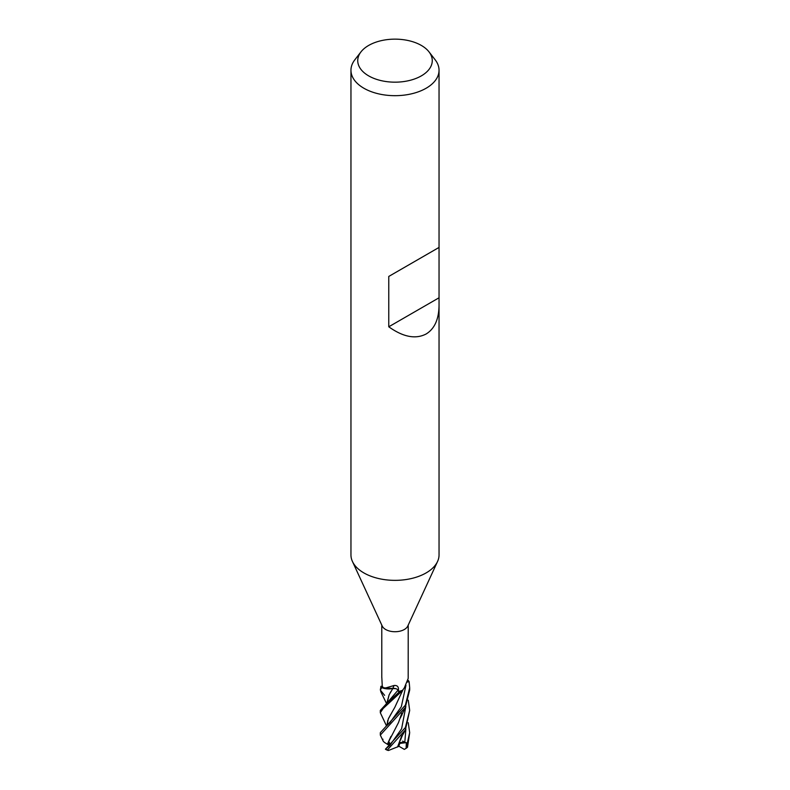 <?xml version="1.0" encoding="UTF-8"?>
<svg xmlns="http://www.w3.org/2000/svg" width="790" height="790" viewBox="0 0 790 790"><rect width="100%" height="100%" fill="white"/><g stroke="black" fill="none" stroke-linecap="round" stroke-linejoin="round"><path stroke-width="1.19" d="M386.517 725.941L380.316 712.708L383.19 708.442L401.33 691.645A14.605 8.433 180 0 1 398.98 692.159L398.575 691.388M394.279 688.485L393.706 688.475M386.991 703.288L389.144 694.795L392.808 688.564L381.59 687.596M381.708 687.646L381.837 687.695A14.605 8.433 180 0 1 380.948 686.342L380.316 690.065L381.708 687.646A14.684 8.473 180 0 1 380.879 686.352M439.043 305.473C438.855 319.308 434.549 328.818 426.146 333.982C415.639 339.453 403.176 337.063 388.769 326.793L388.769 276.441L439.043 247.418L439.043 554.926A44.043 25.428 180 0 1 437.561 561.473A44.043 25.428 180 0 1 426.146 572.908A44.043 25.428 180 0 1 383.565 579.485A44.043 25.428 180 0 1 352.439 561.473A44.043 25.428 180 0 1 350.957 554.926L350.957 70.251A44.043 25.428 180 0 1 354.789 59.862L360.981 51.873A37.268 21.518 180 0 1 368.654 45.445A37.268 21.518 180 0 1 429.019 51.873A37.268 21.518 180 0 1 421.347 75.87A37.268 21.518 180 0 1 373.868 78.378A37.268 21.518 180 0 1 360.981 51.873M437.561 561.473L407.768 626.065A13.213 7.633 180 0 1 404.342 629.492A13.213 7.633 180 0 1 391.573 631.467A13.213 7.633 180 0 1 382.232 626.065L352.439 561.473M429.019 51.873L435.211 59.862A44.043 25.428 180 0 1 439.043 70.251A44.043 25.428 180 0 1 426.146 88.233A44.043 25.428 180 0 1 378.143 93.743A44.043 25.428 180 0 1 350.957 70.251M381.817 677.356L382.261 686.066A13.213 7.633 180 0 0 382.281 686.115L380.948 686.342A14.605 8.433 180 0 0 381.837 687.695L384.236 688.465L395.642 688.623A4.217 2.439 0 0 1 397.933 690.193A247.408 13.193 106.1 0 1 398.456 689.028L398.506 691.398L397.933 690.193M384.167 688.406L394.091 685.483A248.564 13.252 106.1 0 0 392.739 688.485A11.682 6.745 180 0 1 384.167 688.406A13.213 7.633 180 0 1 382.281 686.115M394.091 685.483C396.965 685.276 398.417 686.461 398.456 689.028M408.213 625.097L408.183 678.403L404.342 687.833L402.564 690.292A13.213 7.633 180 0 1 398.594 691.378A13.213 7.633 180 0 1 398.506 691.398M392.739 688.485A4.217 2.439 180 0 1 395.642 688.623M407.749 681.029L407.433 682.066M407.739 681.958L409.121 681.731L409.684 687.804L405.379 705.154L380.316 732.666L380.316 735.105L405.231 707.613L409.684 690.055L409.684 687.804M409.121 681.731A14.684 8.473 180 0 0 408.292 680.437L408.163 680.388A14.605 8.433 180 0 1 409.052 681.74A14.605 8.433 180 0 0 408.163 680.388L407.926 680.289M398.594 691.378L398.999 692.198L386.359 703.811L380.316 710.417L380.316 712.708M398.98 692.159A14.605 8.433 180 0 0 401.33 691.645L403.009 689.7M381.6 687.596L392.837 688.515M438.608 247.675L388.769 276.441M438.608 298.028L388.769 326.793M384.621 695.338L380.316 690.065M401.241 691.714A14.684 8.473 180 0 1 398.999 692.198M405.379 727.551L385.421 749.206A14.684 8.473 180 0 0 387.347 750.016L405.379 729.95L409.684 710.417L405.379 727.551M383.278 741.297L380.316 735.105M404.371 749.364L404.342 749.374A13.213 7.633 180 0 1 404.322 749.384L398.822 746.195M402.614 741.109L404.895 742.254M404.322 749.384L406.09 748.337A14.684 8.473 180 0 0 407.531 747.202L409.684 732.666L406.129 748.308L406.327 742.639L399.671 742.343M390.072 693.008L391.05 691.388M392.284 689.453L392.857 688.485M386.972 702.577L389.144 694.785M386.359 703.811L397.953 690.243M400.125 742.58L398.743 746.402L388.423 750.5L387.347 750.016M397.577 746.994L401.705 735.757M404.766 742.738L405.882 728.933M401.972 715.029L401.389 713.775M408.223 722.682L409.684 732.666M386.547 725.921L389.974 722.583L401.33 706.714L405.961 685.266M401.103 693.057L401.547 691.467M400.5 695.002L394.822 707.327L389.796 716.155M392.512 711.375L388.325 718.949L386.991 725.546M389.223 717.182L388.325 718.949M386.962 725.566L387.752 720.44M385.797 748.93L389.835 745.395L389.342 742.274L388.334 744.723L387.396 744.091L398.476 722.613L401.794 713.192M408.272 700.226L409.684 710.417M387.307 744.417L390.922 736.428M387.525 744.081L387.386 744.091C383.822 742.403 382.34 740.773 382.943 739.223M388.423 750.5L387.179 750.125A13.213 7.633 180 0 1 385.658 749.374A13.213 7.633 180 0 1 385.639 749.364L385.658 749.374M388.334 744.723L390.151 744.624M406.327 742.639L399.849 743.41M389.835 745.395L401.606 728.795L405.863 706.408M381.787 677.692L381.787 625.097M439.043 247.418L439.043 70.251M380.681 691.467L386.577 703.633M405.448 729.812C401.853 736.813 403.147 733.327 400.461 740.25M400.441 695.17L403.068 689.581M405.231 707.613L400.313 718.061"/></g></svg>
